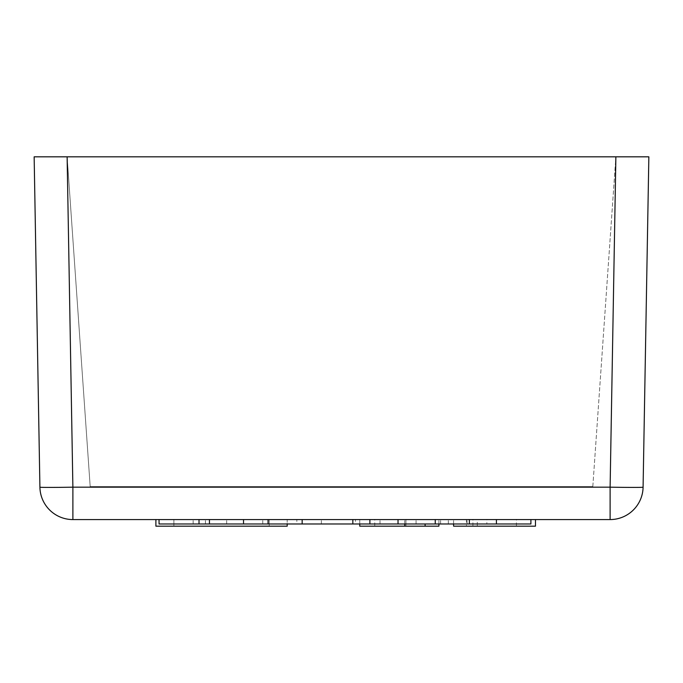 <?xml version="1.0" encoding="UTF-8"?>
<svg xmlns="http://www.w3.org/2000/svg" width="683" height="683" viewBox="0 0 683 683"><rect width="100%" height="100%" fill="white"/><g stroke="black" fill="none" stroke-linecap="round" stroke-linejoin="round"><path stroke-width="0.51" stroke-dasharray="3.42 2.56" d="M438.904 523.981L438.904 519.575L438.904 526.175L374.745 526.175L405.924 526.175L405.924 519.575L359.753 519.575L438.904 519.575L374.745 519.575L405.924 519.575L405.924 526.175L405.924 519.575L405.924 526.175L359.753 526.175L359.753 519.575L359.753 523.981M643.087 487.175A32.98 0.572 1 0 1 610.115 487.175L610.115 519.575A32.98 32.98 0 0 0 643.087 487.175A32.98 32.98 0 0 1 610.115 519.575L72.885 519.575L72.885 487.175L610.115 487.175L615.878 156.825L648.85 156.825M530.904 519.575L440.578 519.575L530.904 519.575L530.904 523.981L486.885 523.981L486.885 519.575M469.358 519.575L352.838 519.575L469.358 519.575M355.476 519.575L268.06 519.575L355.476 519.575L355.476 523.981L352.838 523.981L486.885 523.981M296.84 519.575L209.442 519.575L296.84 519.575L296.84 523.981L268.06 523.981L355.476 523.981M159.054 519.575L226.662 519.575L159.054 519.575M155.895 519.575L155.895 526.175L287.202 526.175L287.202 519.575L155.895 519.575L287.202 519.575L287.202 523.981M466.438 519.575L535.472 519.575L466.438 519.575L466.438 526.175L453.589 526.175M67.122 156.825L34.15 156.825L39.913 487.175A32.98 32.98 0 0 0 72.885 519.575A32.98 32.98 0 0 1 39.913 487.175A32.98 0.572 -1 0 0 72.885 487.175L67.122 156.825L615.878 156.825M67.13 156.825L615.87 156.825L67.13 156.825L90.19 486.603L592.81 486.603L90.19 486.603L67.13 156.825M592.81 486.603L615.87 156.825L592.81 486.603M477.272 519.575L516.425 519.575L472.926 519.575L477.272 519.575L477.272 526.175L516.425 526.175L477.272 526.175M535.472 526.175L466.438 526.175M173.883 519.575L269.222 519.575L173.883 519.575L173.883 526.175L269.222 526.175L173.883 526.175L173.883 519.575M374.745 526.175L374.745 519.575M269.222 526.175L269.222 519.575L269.222 526.175M404.729 523.981L404.729 519.575M425.108 523.981L425.108 526.175M159.054 523.981L296.84 523.981M226.662 523.981L226.662 519.575M205.455 523.981L205.455 519.575M193.135 523.981L193.135 519.575M262.75 523.981L262.75 519.575M321.377 523.981L321.377 519.575M416.049 523.981L416.049 519.575M380.004 523.981L380.004 519.575M440.578 523.981L440.578 519.575M448.33 523.981L448.33 519.575M496.421 523.981L496.421 519.575M467.078 523.981L467.078 519.575M516.425 526.175L516.425 519.575M472.926 526.175L472.926 519.575M453.589 523.981L453.589 519.575"/><path stroke-width="1.02" d="M72.885 519.575L610.115 519.575A32.98 32.98 0 0 0 643.087 487.175L648.85 156.825L615.878 156.825L610.115 487.175L72.885 487.175L72.885 519.575A32.98 32.98 0 0 1 39.913 487.175A32.98 0.572 -1 0 0 72.885 487.175L67.122 156.825L34.15 156.825L39.913 487.175M67.122 156.825L615.878 156.825M648.85 156.825L643.087 487.175A32.98 0.572 1 0 1 610.115 487.175L610.115 519.575M453.589 523.981L453.589 526.175L535.472 526.175L535.472 519.575M155.895 519.575L155.895 526.175L287.202 526.175L287.202 523.981M359.753 523.981L359.753 526.175L438.904 526.175L438.904 523.981M404.729 526.175L404.729 523.981M425.108 526.175L425.108 523.981M469.358 519.575L469.358 523.981L159.054 523.981L159.054 519.575M199.018 523.981L199.018 519.575M209.442 523.981L209.442 519.575M243.532 523.981L243.532 519.575M268.06 523.981L268.06 519.575M302.159 523.981L302.159 519.575M352.838 523.981L352.838 519.575M369.887 523.981L369.887 519.575M398.027 523.981L398.027 519.575M435.259 523.981L435.259 519.575M530.904 519.575L530.904 523.981L496.421 523.981L496.421 519.575M469.358 523.981L496.421 523.981"/></g></svg>
